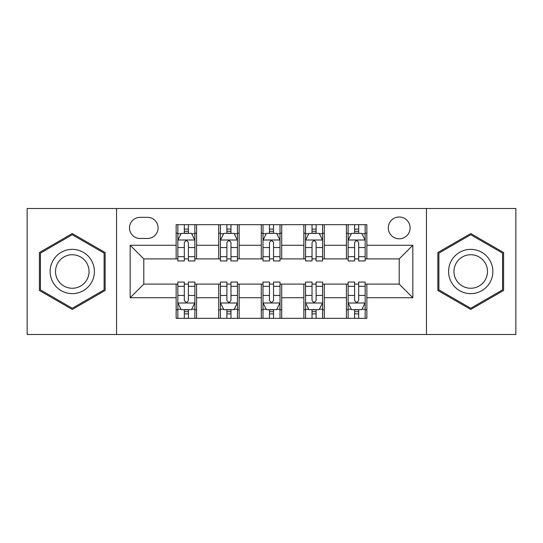 <?xml version="1.0" encoding="UTF-8"?>
<svg xmlns="http://www.w3.org/2000/svg" width="543" height="543" viewBox="0 0 543 543"><rect width="100%" height="100%" fill="white"/><g stroke="black" fill="none" stroke-linecap="round" stroke-linejoin="round"><path stroke-width="0.81" d="M399.207 217.01A10.901 10.901 0 0 0 388.313 227.911A10.901 10.901 0 0 0 399.207 238.805A10.901 10.901 0 0 0 410.108 227.911A10.901 10.901 0 0 0 399.207 217.01M426.452 334.502L515.85 334.502L515.85 208.498L426.452 208.498L426.452 334.502L116.548 334.502L116.548 208.498L27.15 208.498L27.15 334.502L116.548 334.502M140.046 238.465L147.54 238.465A10.555 10.555 0 0 0 158.094 227.911A10.555 10.555 0 0 0 147.54 217.349L140.046 217.349A10.555 10.555 0 0 0 129.485 227.911A10.555 10.555 0 0 0 140.046 238.465M426.452 208.498L116.548 208.498M176.142 297.72L130.171 297.72L130.171 245.28L176.142 245.28L176.142 258.902L143.793 258.902L143.793 284.098L176.142 284.098L176.142 318.327L366.858 318.327L366.858 284.098L399.207 284.098L399.207 258.902L366.858 258.902L366.858 245.28L412.829 245.28L412.829 297.72L366.858 297.72M366.858 245.28L366.858 224.673L176.142 224.673L176.142 245.28M346.42 224.673L346.42 258.902L348.124 258.902M354.599 258.902L358.685 258.902M365.154 258.902L366.858 258.902M346.42 258.902L322.583 258.902M303.856 224.673L303.856 258.902L305.553 258.902M312.028 258.902L316.114 258.902M303.856 258.902L280.012 258.902M261.285 224.673L261.285 258.902L262.988 258.902M269.457 258.902L273.543 258.902M261.285 258.902L237.447 258.902M218.714 224.673L218.714 258.902L220.417 258.902M226.886 258.902L230.972 258.902M218.714 258.902L194.876 258.902M176.142 258.902L177.846 258.902M184.315 258.902L188.401 258.902M176.142 284.098L177.846 284.098M184.315 284.098L188.401 284.098M194.876 284.098L196.58 284.098L196.58 318.327M220.417 284.098L196.58 284.098M226.886 284.098L230.972 284.098M237.447 284.098L239.144 284.098L239.144 318.327M262.988 284.098L239.144 284.098M269.457 284.098L273.543 284.098M280.012 284.098L281.715 284.098L281.715 318.327M305.553 284.098L281.715 284.098M312.028 284.098L316.114 284.098M322.583 284.098L324.286 284.098L324.286 318.327M348.124 284.098L324.286 284.098M354.599 284.098L358.685 284.098M365.154 284.098L366.858 284.098M196.58 224.673L196.58 258.902M176.142 233.185L177.846 233.185M184.315 233.185L188.401 233.185M194.876 233.185L196.58 233.185M176.142 309.815L177.846 309.815M184.315 309.815L188.401 309.815M194.876 309.815L196.58 309.815M218.714 284.098L218.714 318.327M239.144 224.673L239.144 258.902M218.714 233.185L220.417 233.185M226.886 233.185L230.972 233.185M237.447 233.185L239.144 233.185M218.714 309.815L220.417 309.815M226.886 309.815L230.972 309.815M237.447 309.815L239.144 309.815M261.285 284.098L261.285 318.327M261.285 309.815L262.988 309.815M269.457 309.815L273.543 309.815M280.012 309.815L281.715 309.815M281.715 224.673L281.715 258.902M261.285 233.185L262.988 233.185M269.457 233.185L273.543 233.185M280.012 233.185L281.715 233.185M303.856 284.098L303.856 318.327M303.856 309.815L305.553 309.815M312.028 309.815L316.114 309.815M322.583 309.815L324.286 309.815M324.286 224.673L324.286 258.902M303.856 233.185L305.553 233.185M312.028 233.185L316.114 233.185M322.583 233.185L324.286 233.185M346.42 284.098L346.42 318.327M346.42 309.815L348.124 309.815M354.599 309.815L358.685 309.815M365.154 309.815L366.858 309.815M346.42 233.185L348.124 233.185M354.599 233.185L358.685 233.185M365.154 233.185L366.858 233.185M143.793 258.902L130.171 245.28M143.793 284.098L130.171 297.72M412.829 245.28L399.207 258.902M412.829 297.72L399.207 284.098M72.273 309.449L105.138 290.471L105.138 252.529L72.273 233.551L39.408 252.529L39.408 290.471L72.273 309.449M503.592 252.529L470.727 233.551L437.862 252.529L437.862 290.471L470.727 309.449L503.592 290.471L503.592 252.529M188.401 229.098L184.315 229.098M194.876 256.676L188.401 256.676L188.401 260.945L194.876 260.945L194.876 240.169L191.469 233.354L181.253 233.354L177.846 240.169L177.846 260.945L184.315 260.945L184.315 256.676L177.846 256.676M177.846 240.169L177.846 224.673M194.876 240.169L194.876 224.673M184.315 233.354L184.315 224.673M188.401 224.673L188.401 233.354M188.401 256.676L188.401 242.721C187.043 240.101 185.679 240.101 184.315 242.721L184.315 256.676M184.315 313.902L188.401 313.902M177.846 286.324L184.315 286.324L184.315 282.055L177.846 282.055L177.846 302.831L181.253 309.646L191.469 309.646L194.876 302.831L194.876 282.055L188.401 282.055L188.401 286.324L194.876 286.324M194.876 302.831L194.876 318.327M177.846 302.831L177.846 318.327M188.401 309.646L188.401 318.327M184.315 318.327L184.315 309.646M184.315 286.324L184.315 300.279C185.679 302.899 187.043 302.899 188.401 300.279L188.401 286.324M230.972 229.098L226.886 229.098M237.447 256.676L230.972 256.676L230.972 260.945L237.447 260.945L237.447 240.169L234.04 233.354L223.825 233.354L220.417 240.169L220.417 260.945L226.886 260.945L226.886 256.676L220.417 256.676M220.417 240.169L220.417 224.673M237.447 240.169L237.447 224.673M226.886 233.354L226.886 224.673M230.972 224.673L230.972 233.354M230.972 256.676L230.972 242.721C229.614 240.101 228.25 240.101 226.886 242.721L226.886 256.676M273.543 229.098L269.457 229.098M280.012 256.676L273.543 256.676L273.543 260.945L280.012 260.945L280.012 240.169L276.611 233.354L266.389 233.354L262.988 240.169L262.988 260.945L269.457 260.945L269.457 256.676L262.988 256.676M262.988 240.169L262.988 224.673M280.012 240.169L280.012 224.673M269.457 233.354L269.457 224.673M273.543 224.673L273.543 233.354M273.543 256.676L273.543 242.721C272.186 240.101 270.821 240.101 269.457 242.721L269.457 256.676M316.114 229.098L312.028 229.098M322.583 256.676L316.114 256.676L316.114 260.945L322.583 260.945L322.583 240.169L319.175 233.354L308.96 233.354L305.553 240.169L305.553 260.945L312.028 260.945L312.028 256.676L305.553 256.676M305.553 240.169L305.553 224.673M322.583 240.169L322.583 224.673M312.028 233.354L312.028 224.673M316.114 224.673L316.114 233.354M316.114 256.676L316.114 242.721C314.75 240.101 313.392 240.101 312.028 242.721L312.028 256.676M226.886 313.902L230.972 313.902M220.417 286.324L226.886 286.324L226.886 282.055L220.417 282.055L220.417 302.831L223.825 309.646L234.04 309.646L237.447 302.831L237.447 282.055L230.972 282.055L230.972 286.324L237.447 286.324M237.447 302.831L237.447 318.327M220.417 302.831L220.417 318.327M230.972 309.646L230.972 318.327M226.886 318.327L226.886 309.646M226.886 286.324L226.886 300.279C228.25 302.899 229.608 302.899 230.972 300.279L230.972 286.324M269.457 313.902L273.543 313.902M262.988 286.324L269.457 286.324L269.457 282.055L262.988 282.055L262.988 302.831L266.389 309.646L276.611 309.646L280.012 302.831L280.012 282.055L273.543 282.055L273.543 286.324L280.012 286.324M280.012 302.831L280.012 318.327M262.988 302.831L262.988 318.327M273.543 309.646L273.543 318.327M269.457 318.327L269.457 309.646M269.457 286.324L269.457 300.279C270.814 302.899 272.179 302.899 273.543 300.279L273.543 286.324M312.028 313.902L316.114 313.902M305.553 286.324L312.028 286.324L312.028 282.055L305.553 282.055L305.553 302.831L308.96 309.646L319.175 309.646L322.583 302.831L322.583 282.055L316.114 282.055L316.114 286.324L322.583 286.324M322.583 302.831L322.583 318.327M305.553 302.831L305.553 318.327M316.114 309.646L316.114 318.327M312.028 318.327L312.028 309.646M312.028 286.324L312.028 300.279C313.386 302.899 314.75 302.899 316.114 300.279L316.114 286.324M358.685 229.098L354.599 229.098M365.154 256.676L358.685 256.676L358.685 260.945L365.154 260.945L365.154 240.169L361.747 233.354L351.531 233.354L348.124 240.169L348.124 260.945L354.599 260.945L354.599 256.676L348.124 256.676M348.124 240.169L348.124 224.673M365.154 240.169L365.154 224.673M354.599 233.354L354.599 224.673M358.685 224.673L358.685 233.354M358.685 256.676L358.685 242.721C357.321 240.101 355.957 240.101 354.599 242.721L354.599 256.676M354.599 313.902L358.685 313.902M348.124 286.324L354.599 286.324L354.599 282.055L348.124 282.055L348.124 302.831L351.531 309.646L361.747 309.646L365.154 302.831L365.154 282.055L358.685 282.055L358.685 286.324L365.154 286.324M365.154 302.831L365.154 318.327M348.124 302.831L348.124 318.327M358.685 309.646L358.685 318.327M354.599 318.327L354.599 309.646M354.599 286.324L354.599 300.279C355.957 302.899 357.321 302.899 358.685 300.279L358.685 286.324M91.441 260.43A22.134 22.134 0 0 0 61.203 252.332A22.134 22.134 0 0 0 53.105 282.57A22.134 22.134 0 0 0 83.344 290.668A22.134 22.134 0 0 0 91.441 260.43M86.785 263.117A16.758 16.758 0 0 0 63.891 256.988A16.758 16.758 0 0 0 57.762 279.883A16.758 16.758 0 0 0 80.656 286.012A16.758 16.758 0 0 0 86.785 263.117M72.273 308.268L40.433 289.887L40.433 253.113L72.273 234.732L104.113 253.113L104.113 289.887L72.273 308.268M470.727 293.634A22.134 22.134 0 0 0 492.861 271.5A22.134 22.134 0 0 0 470.727 249.366A22.134 22.134 0 0 0 448.593 271.5A22.134 22.134 0 0 0 470.727 293.634M470.727 288.258A16.758 16.758 0 0 0 487.485 271.5A16.758 16.758 0 0 0 470.727 254.742A16.758 16.758 0 0 0 453.968 271.5A16.758 16.758 0 0 0 470.727 288.258M438.887 253.113L470.727 234.732L502.567 253.113L502.567 289.887L470.727 308.268L438.887 289.887L438.887 253.113M218.714 297.72L196.58 297.72M218.714 245.28L196.58 245.28M261.285 245.28L239.144 245.28M261.285 297.72L239.144 297.72M303.856 245.28L281.715 245.28M303.856 297.72L281.715 297.72M346.42 245.28L324.286 245.28M346.42 297.72L324.286 297.72M194.788 239.999L177.934 239.999M177.846 233.768L181.05 233.768M191.672 233.768L194.876 233.768M184.315 247.547L177.846 247.547M194.876 247.547L188.401 247.547M188.401 231.27L184.315 231.27M177.934 303.001L194.788 303.001M194.876 309.232L191.672 309.232M181.05 309.232L177.846 309.232M188.401 295.453L194.876 295.453M177.846 295.453L184.315 295.453M184.315 311.73L188.401 311.73M237.359 239.999L220.499 239.999M220.417 233.768L223.621 233.768M234.243 233.768L237.447 233.768M226.886 247.547L220.417 247.547M237.447 247.547L230.972 247.547M230.972 231.27L226.886 231.27M279.93 239.999L263.07 239.999M262.988 233.768L266.185 233.768M276.815 233.768L280.012 233.768M269.457 247.547L262.988 247.547M280.012 247.547L273.543 247.547M273.543 231.27L269.457 231.27M322.501 239.999L305.641 239.999M305.553 233.768L308.757 233.768M319.379 233.768L322.583 233.768M312.028 247.547L305.553 247.547M322.583 247.547L316.114 247.547M316.114 231.27L312.028 231.27M220.499 303.001L237.359 303.001M237.447 309.232L234.243 309.232M223.621 309.232L220.417 309.232M230.972 295.453L237.447 295.453M220.417 295.453L226.886 295.453M226.886 311.73L230.972 311.73M263.07 303.001L279.93 303.001M280.012 309.232L276.815 309.232M266.185 309.232L262.988 309.232M273.543 295.453L280.012 295.453M262.988 295.453L269.457 295.453M269.457 311.73L273.543 311.73M305.641 303.001L322.501 303.001M322.583 309.232L319.379 309.232M308.757 309.232L305.553 309.232M316.114 295.453L322.583 295.453M305.553 295.453L312.028 295.453M312.028 311.73L316.114 311.73M365.066 239.999L348.212 239.999M348.124 233.768L351.328 233.768M361.95 233.768L365.154 233.768M354.599 247.547L348.124 247.547M365.154 247.547L358.685 247.547M358.685 231.27L354.599 231.27M348.212 303.001L365.066 303.001M365.154 309.232L361.95 309.232M351.328 309.232L348.124 309.232M358.685 295.453L365.154 295.453M348.124 295.453L354.599 295.453M354.599 311.73L358.685 311.73"/></g></svg>
